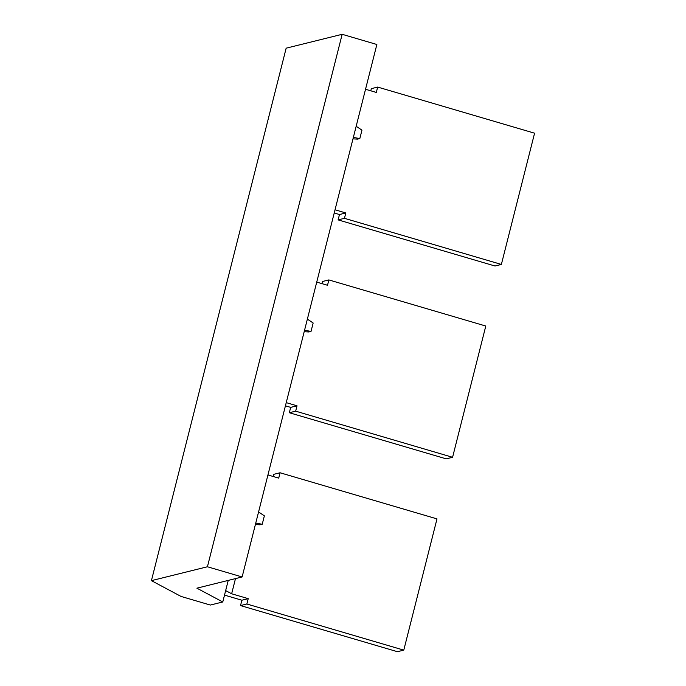<?xml version="1.0" encoding="UTF-8"?>
<svg xmlns="http://www.w3.org/2000/svg" width="686" height="686" viewBox="0 0 686 686"><rect width="100%" height="100%" fill="white"/><g stroke="black" fill="none" stroke-linecap="round" stroke-linejoin="round"><path stroke-width="1.03" d="M284.527 54.614L151.417 580.648L207.429 566.765L342.16 34.3L286.148 48.183L284.527 54.614M207.429 566.765L242.124 576.96L376.863 44.496L342.16 34.3M242.124 576.96L196.891 588.176L222.779 601.965L228.232 580.407M151.417 580.648L181.053 596.443L210.336 605.052L222.779 601.965M335.034 209.787L345.813 212.96L344.458 218.32L338.121 219.889L339.476 214.529L334.228 212.986M345.813 212.96L339.476 214.529M255.758 523.101L262.232 524.258L260.003 524.807L255.389 524.55M304.55 330.258L311.032 331.415L313.159 322.995L307.371 319.119M353.35 137.414L359.824 138.572L357.603 139.121L352.981 138.864M225.651 590.586L231.645 593.776L248.221 598.646L241.884 600.216L224.511 595.114M248.221 598.646L246.866 604.006L403.78 650.131L436.991 518.89L280.077 472.765L278.722 478.125L267.943 474.952M273.191 476.496L273.74 474.335L280.077 472.765M403.78 650.131L397.443 651.7L240.529 605.575L241.884 600.216M231.645 593.776L235.487 578.607M240.529 605.575L246.866 604.006M286.242 402.639L297.021 405.803L295.666 411.163L452.58 457.288L485.791 326.039L328.868 279.922L327.514 285.273L316.735 282.109M321.991 283.652L322.531 281.492L328.868 279.922M452.58 457.288L446.243 458.857L289.329 412.732L290.684 407.373L285.427 405.829M295.666 411.163L289.329 412.732M297.021 405.803L290.684 407.373M370.783 90.809L371.332 88.648L377.669 87.071L376.314 92.43L365.535 89.266M344.458 218.32L501.372 264.436L495.035 266.014L338.121 219.889M501.372 264.436L534.583 133.195L377.669 87.071M262.232 524.258L264.367 515.838L258.571 511.962M359.824 138.572L361.959 130.151L356.171 126.275M311.032 331.415L308.803 331.964L304.181 331.707"/></g></svg>
